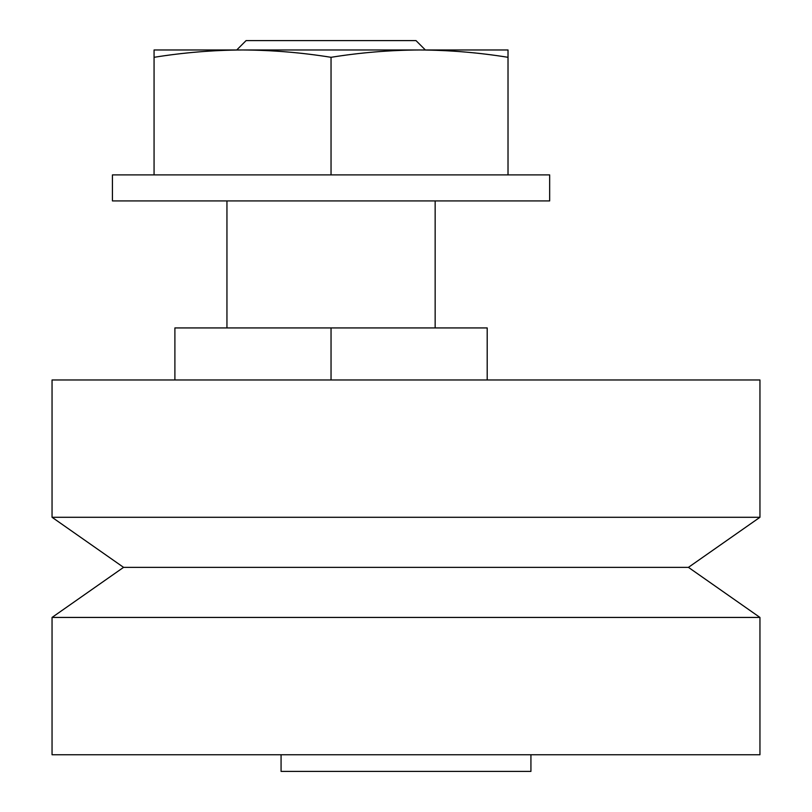 <?xml version="1.0" encoding="UTF-8"?>
<svg xmlns="http://www.w3.org/2000/svg" width="812" height="812" viewBox="0 0 812 812"><rect width="100%" height="100%" fill="white"/><g stroke="black" fill="none" stroke-linecap="round" stroke-linejoin="round"><path stroke-width="1.22" d="M52.049 617.435L52.049 754.744L759.951 754.744L759.951 617.435L52.049 617.435L123.566 567.355L52.049 517.285L52.049 379.975L759.951 379.975L759.951 517.285L52.049 517.285M281.074 754.744L281.074 771.4L530.926 771.4L530.926 754.744M759.951 617.435L688.434 567.355L123.566 567.355M331.042 200.919L549.663 200.919L549.663 174.895L112.432 174.895L112.432 200.919L331.042 200.919M425.366 49.968L415.998 40.6L246.097 40.6L236.728 49.968M331.042 379.975L331.042 327.926L174.895 327.926L174.895 379.975M487.2 379.975L487.2 327.926L331.042 327.926M154.067 174.895L154.067 57.307C183.431 52.587 212.927 50.141 242.555 49.968C272.193 50.141 301.688 52.587 331.042 57.307L331.042 174.895M331.042 57.307C360.396 52.587 389.892 50.141 419.53 49.968C449.168 50.141 478.664 52.587 508.018 57.307L508.018 174.895M508.018 57.307L508.018 49.968L154.067 49.968L154.067 57.307M688.434 567.355L759.951 517.285M435.151 327.926L435.151 200.919M226.944 327.926L226.944 200.919"/></g></svg>
